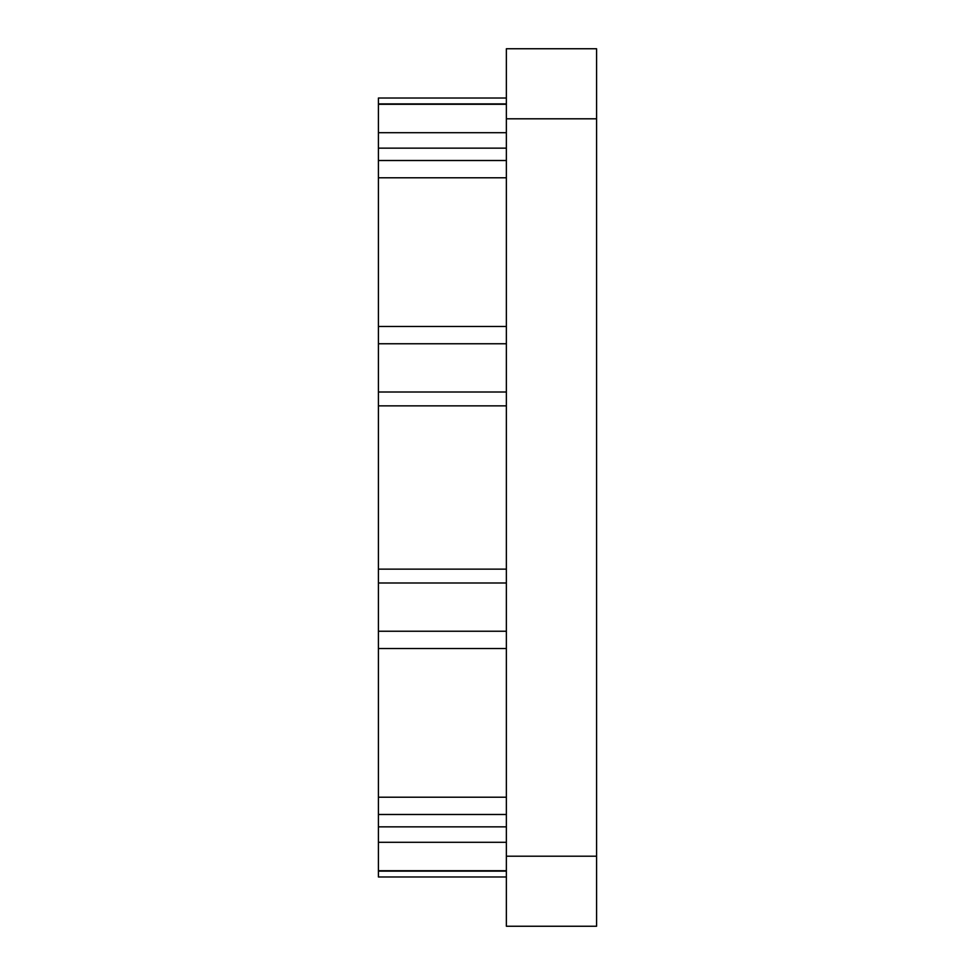 <?xml version="1.0" encoding="UTF-8"?>
<svg xmlns="http://www.w3.org/2000/svg" width="975" height="975" viewBox="0 0 975 975"><rect width="100%" height="100%" fill="white"/><g stroke="black" fill="none" stroke-linecap="round" stroke-linejoin="round"><path stroke-width="1.46" d="M506.366 583.001L378.422 583.001L378.422 631.239L506.366 631.239M506.366 343.761L378.422 343.761L378.422 391.999L506.366 391.999M378.422 583.001L378.422 391.999M506.366 104.276L378.422 104.276L378.422 132.697L506.366 132.697M378.422 104.276L378.422 98.012L506.366 98.012L378.422 98.012M378.422 876.988L506.366 876.988L378.422 876.988L378.422 870.724L506.366 870.724M506.366 842.303L378.422 842.303L378.422 870.724M378.422 842.303L378.422 826.861L506.366 826.861M506.366 814.491L378.422 814.491L378.422 826.861M378.422 814.491L378.422 797.221L506.366 797.221M506.366 648.509L378.422 648.509L378.422 797.221M378.422 648.509L378.422 631.239M378.422 343.761L378.422 326.491L506.366 326.491M506.366 177.779L378.422 177.779L378.422 326.491M378.422 177.779L378.422 160.509L506.366 160.509M506.366 148.139L378.422 148.139L378.422 160.509M378.422 148.139L378.422 132.697M506.366 118.804L506.366 926.25L596.578 926.25L596.578 48.75L506.366 48.75L506.366 118.804L596.578 118.804M506.366 856.196L596.578 856.196M506.366 405.868L378.422 405.868M378.422 569.132L506.366 569.132M378.422 103.886L506.366 103.886M506.366 871.114L378.422 871.114"/></g></svg>
